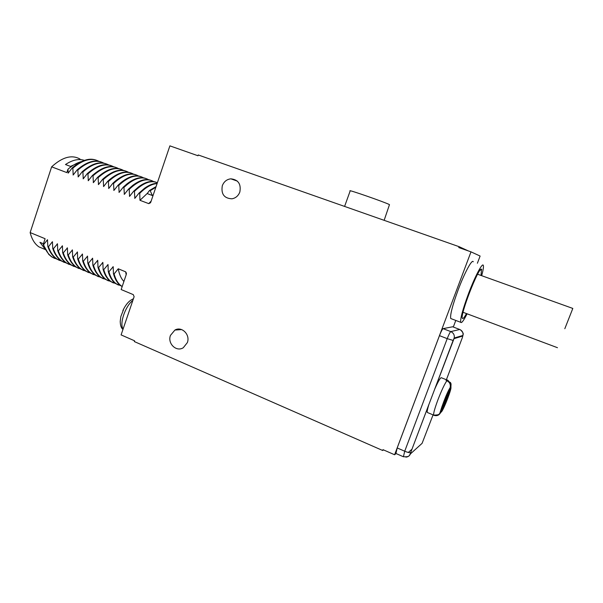 <?xml version="1.0" encoding="UTF-8"?>
<svg xmlns="http://www.w3.org/2000/svg" width="603" height="603" viewBox="0 0 603 603"><rect width="100%" height="100%" fill="white"/><g stroke="black" fill="none" stroke-linecap="round" stroke-linejoin="round"><path stroke-width="0.9" d="M481.043 275.458L481.473 269.194C478.714 266.556 459.546 316.017 462.418 318.346L462.795 318.55C463.526 318.384 464.755 316.726 466.473 313.568M481.669 275.684C483.214 270.031 483.764 266.586 483.312 265.35C482.408 262.365 474.96 276.453 468.501 293.684C462.727 309.399 460.142 318.949 460.745 322.319C461.536 323.479 463.647 320.638 467.084 313.794M473.257 261.777C472.172 258.74 464.566 272.707 458.159 289.885C452.446 305.555 449.974 315.105 450.75 318.527L451.496 318.814M477.388 263.247L480.109 256.049L470.996 251.85L394.603 454.752L396.065 453.539M453.305 327.022L455.793 320.442M452.665 326.781L443.084 328.643C442.293 329.178 441.087 331.507 439.466 335.645L397.189 447.946L395.945 453.486M81.458 161.581C77.063 162.727 72.571 165.267 67.966 169.217L68.199 173.106L72.202 167.936L72.842 168.177L73.189 174.998L77.214 169.82L77.855 170.061L78.209 176.905L82.242 171.712L82.89 171.953L83.244 178.812L87.299 173.611L87.948 173.852L88.302 180.727L92.372 175.518L93.02 175.767L93.382 182.649L97.467 177.44L98.123 177.681L98.485 184.586L102.585 179.362L103.241 179.611L103.61 186.531L107.726 181.292L108.389 181.541L108.751 188.475L112.889 183.237L113.552 183.485L113.922 190.435L118.075 185.189L118.746 185.438L119.115 192.402L123.283 187.149L123.954 187.397L124.324 194.377L128.514 189.116L129.185 189.365L129.562 196.367L133.768 191.091L134.446 191.339L134.823 198.357L139.044 193.073L139.723 193.329L139.971 200.309L148.753 203.633L150.433 202.812L150.863 201.952L169.888 145.858L197.98 155.755L198.251 154.963L459.102 246.687L458.777 247.554L470.996 251.85M459.102 246.687L468.35 250.916M126.178 274.749L125.643 271.817L126.426 273.167L126.253 274.538L121.165 289.546L133.278 294.626L134.122 296.706L121.097 334.906L134.59 340.816L134.333 341.569L382.686 450.494L382.995 449.672L394.603 454.752M125.643 271.817L118.263 268.787L114.103 273.92L113.439 273.641L113.198 266.707L108.924 271.772L108.261 271.501L108.027 264.581L103.761 269.639L103.105 269.368L102.872 262.463L98.628 267.513L97.972 267.242L97.739 260.353L93.518 265.395L92.862 265.124L92.628 258.25L88.422 263.292L87.774 263.021L87.548 256.162L83.35 261.189L82.701 260.926L82.475 254.082L78.307 259.102L77.659 258.838L77.433 252.009L73.28 257.021L72.631 256.757L72.413 249.944L68.275 254.948L67.634 254.685L67.415 247.886L63.285 252.883L62.652 252.619L62.433 245.836L58.325 250.833L57.692 250.569L57.473 243.8L53.381 248.79L52.755 248.526L52.416 241.72L48.466 246.748L47.833 246.491L47.494 239.7L43.567 244.72L43.19 244.569L48.76 254.413L51.685 256.84L54.783 258.468M44.366 249.145L39.044 246.936C34.816 244.109 31.853 239.316 30.15 232.57L45.112 238.72L43.19 244.569M30.15 232.57L51.639 166.835C62.388 157.044 71.847 154.451 80.018 159.056M67.966 169.217L66.85 172.601L51.639 166.835M187.337 342.632L183.304 347.712C176.393 352.325 167.25 343.476 170.468 335.389L174.915 330.06C181.782 325.959 190.495 334.703 187.337 342.632M239.836 192.025C238.336 195.832 235.713 198.093 231.959 198.809C224.143 198.402 220.924 194.03 222.311 185.701C223.932 181.624 226.773 179.325 230.851 178.827C238.268 179.649 241.26 184.051 239.836 192.025M382.686 450.494L383.485 449.883M147.456 193.231L139.971 200.309M153.298 194.784L152.325 195.508L147.192 193.578L149.536 190.45L156.071 186.606M157.082 183.621C151.768 183.892 145.979 187.134 139.723 193.329M157.172 183.357C153.313 183.32 149.084 184.978 144.486 188.324L139.044 193.073M135.984 196.872L134.688 198.304M157.375 182.754C150.969 179.965 143.326 182.83 134.446 191.339M157.353 182.822C152.205 180.124 145.971 181.443 138.66 186.794L133.768 191.091M130.647 194.98L129.426 196.314M153.599 181.586C146.974 177.681 138.833 180.274 129.185 189.365M153.215 181.518C147.735 177.991 140.936 179.257 132.833 185.302L128.514 189.116M124.195 194.332L125.334 193.081M148.519 179.702C141.818 175.797 133.632 178.367 123.954 187.397M148.172 179.656C142.459 176.023 135.404 177.41 127.007 183.84L123.283 187.149M120.057 191.181L118.979 192.349M143.461 177.832C136.693 173.928 128.447 176.46 118.746 185.438M143.115 177.779C137.167 174.056 129.856 175.601 121.18 182.407L118.075 185.189M114.811 189.289L113.786 190.382M138.426 175.963C131.582 172.059 123.291 174.569 113.552 183.485M138.079 175.91C131.891 172.096 124.316 173.8 115.354 181.013L112.889 183.237M109.588 187.397L108.623 188.43M133.406 174.101C126.494 170.204 118.15 172.684 108.389 181.541M133.067 174.048C126.622 170.152 118.776 172.013 109.527 179.656L107.726 181.292M103.475 186.478L104.394 185.498M128.416 172.254C121.429 168.358 113.04 170.807 103.241 179.611M128.07 172.202C121.369 168.199 113.243 170.25 103.701 178.345L102.585 179.362M99.231 183.614L98.349 184.533M123.442 170.415C116.387 166.511 107.945 168.938 98.123 177.681M123.102 170.355C116.123 166.262 107.711 168.501 97.867 177.071L97.467 177.44M94.091 181.729L93.254 182.603M118.482 168.576C111.359 164.679 102.872 167.069 93.02 175.767M118.15 168.523C110.982 164.37 102.389 166.707 92.372 175.518M88.973 179.845L88.174 180.681M113.552 166.752C106.362 162.848 97.829 165.214 87.948 173.852M111.148 165.659C104.206 163.059 96.261 165.704 87.299 173.611M83.885 177.968L83.116 178.759M108.638 164.928C101.379 161.031 92.794 163.368 82.89 171.953M108.306 164.875C101.002 160.73 92.312 163.006 82.242 171.712M78.82 176.099L78.081 176.852M103.746 163.119C96.42 159.215 87.789 161.529 77.855 170.061M103.414 163.059C96.043 158.921 87.307 161.174 77.214 169.82M73.777 174.229L73.061 174.953M98.869 161.318C91.483 157.406 82.807 159.697 72.842 168.177M98.538 161.257C91.106 157.112 82.325 159.343 72.202 167.936M68.071 173.061L68.757 172.368M80.387 161.883L70.536 166.428L65.478 164.529C72.458 159.908 78.759 158.521 84.382 160.375M44.969 248.941L39.941 242.316L43.454 243.763M43.567 244.72C45.549 250.403 48.459 254.526 52.295 257.097L57.571 259.411M47.494 239.7L47.629 240.243M47.833 246.491C49.793 252.167 52.672 256.29 56.478 258.845L59.561 260.466M48.466 246.748C50.418 252.431 53.29 256.546 57.097 259.102L62.358 261.401M52.416 241.72L52.551 242.27M52.755 248.526C54.677 254.202 57.526 258.31 61.302 260.858L64.363 262.471M53.381 248.79C55.303 254.458 58.152 258.574 61.921 261.122L67.174 263.405M57.345 243.748L57.489 244.321M57.692 250.569C59.584 256.245 62.403 260.345 66.142 262.878L69.179 264.483M58.325 250.833C60.217 256.501 63.029 260.609 66.767 263.142L72.006 265.418M62.448 246.371L62.305 245.783M62.652 252.619C64.513 258.295 67.295 262.388 71.003 264.913L74.018 266.503M63.285 252.883C65.147 258.559 67.92 262.652 71.629 265.169L76.852 267.438M67.287 247.833L67.423 248.436M67.634 254.685C69.458 260.353 72.209 264.438 75.88 266.948L78.872 268.531M68.275 254.948C70.099 260.617 72.842 264.702 76.506 267.212L81.729 269.466M72.285 249.891L72.428 250.509M72.631 256.757C74.433 262.418 77.146 266.496 80.779 268.998L83.757 270.566M73.28 257.021C75.066 262.682 77.779 266.767 81.413 269.262L86.621 271.508M77.305 251.948L77.448 252.589M77.659 258.838C79.423 264.498 82.106 268.569 85.701 271.056L88.649 272.616M78.307 259.102C80.063 264.762 82.739 268.832 86.335 271.32L91.528 273.551M82.49 254.677L82.347 254.021M82.701 260.926C84.435 266.579 87.081 270.641 90.646 273.114L93.571 274.674M83.35 261.189C85.076 266.85 87.721 270.913 91.279 273.385L96.465 275.601M87.412 256.109L87.556 256.78M87.774 263.021C89.463 268.674 92.078 272.729 95.606 275.187L98.508 276.732M88.422 263.292C90.111 268.946 92.719 273.001 96.246 275.458L101.417 277.666M92.5 258.197L92.643 258.898M92.862 265.124C94.52 270.777 97.098 274.825 100.595 277.274L103.467 278.805M93.518 265.395C95.168 271.049 97.746 275.096 101.236 277.538L106.392 279.732M97.611 260.3L97.754 261.016M97.972 267.242C99.601 272.888 102.141 276.928 105.6 279.362L108.45 280.885M98.628 267.513C100.249 273.159 102.789 277.199 106.241 279.634L111.389 281.812M102.744 262.403L102.887 263.149M103.105 269.368C104.696 275.013 107.206 279.038 110.62 281.458L113.454 282.98M103.761 269.639C105.352 275.285 107.854 279.31 111.269 281.729L116.402 283.9M107.892 264.521L108.043 265.297M108.261 271.501C109.814 277.139 112.286 281.164 115.67 283.568L118.474 285.076M108.924 271.772C110.477 277.418 112.942 281.435 116.319 283.84L121.444 285.995M113.07 266.654L113.221 267.453M113.439 273.641C114.962 279.279 117.397 283.297 120.736 285.686L122.175 286.568M114.103 273.92C115.618 279.558 118.052 283.568 121.391 285.958L122.198 286.493M123.909 281.458C121.143 278.639 119.266 274.418 118.263 268.787M120.969 316.228L123.479 309.791M155.853 187.247L150.215 190.706L149.536 190.45M152.325 195.508L150.215 190.706M344.592 206.422L350.17 190.955C346.167 188.716 385.34 202.329 389.485 204.621L384.141 220.329M446.65 379.867L441.509 377.802C440.71 377.026 438.471 380.742 434.778 388.965L428.823 404.696C427.504 409 426.984 411.585 427.278 412.452L427.678 412.618M432.992 414.841L433.791 415.286C436.926 416.281 439.24 415.301 440.748 412.339L450.17 387.473C450.765 384.382 449.672 382.144 446.883 380.764L446.039 380.425L446.944 379.882L447.78 380.222L451.059 383.877L450.908 387.307L441.682 411.585L438.509 414.668M446.65 380.666L446.944 379.882M564.815 328.71L572.812 308.435L564.815 328.71M148.753 203.633L151.157 201.078M102.789 262.674L102.412 262.825M132.848 300.445C125.303 306.023 119.236 323.871 123.095 329.057M132.818 299.05L130.859 300.158C127.821 302.209 125.16 305.698 122.869 310.613M120.834 316.613L120.223 321.354C120.314 325.492 121.233 328.168 122.982 329.389M408.306 452.454L412 449.182M397.189 447.946L404.719 451.225L403.422 456.757M439.466 335.645L447.215 338.645L404.719 451.225C407.771 452.476 409.769 452.921 410.703 452.567L410.424 453.908L422.092 443.341L433.037 414.954M443.084 328.643L450.78 331.597C450.026 332.147 448.836 334.492 447.215 338.645L453.117 340.431L454.217 338.004C454.67 335.042 453.524 332.909 450.78 331.597L459.75 329.487L452.559 326.743M459.848 329.524L459.75 329.487C462.305 330.7 463.375 332.69 462.953 335.441C462.569 334.469 464.966 334.273 460.436 329.811M446.378 379.762L462.411 337.476M428.823 404.696L410.703 452.567L428.906 404.425M462.38 337.552L462.765 336.044L454.021 338.652L434.778 388.965M446.883 380.764C444.645 383.862 441.667 390.179 437.966 399.706C434.808 408.216 433.369 413.349 433.64 415.113L433.791 415.286M453.139 340.424L434.642 389.267M410.424 453.908C409.573 455.898 408.05 456.968 405.879 457.119M422.092 443.341L418.949 446.19M454.021 338.652L454.217 338.004L462.953 335.441L462.765 336.044M441.682 411.585C444.524 407.636 451.79 388.528 450.908 387.307M450.034 387.895C447.26 391.535 439.647 411.593 440.748 412.339M450.75 318.527L460.745 322.319M39.044 246.936L45.27 249.529M51.685 256.84L52.295 257.097M57.097 259.102L56.486 258.845M61.921 261.114L61.302 260.858M66.142 262.878L66.767 263.142M71.629 265.169L71.003 264.913M76.513 267.212L75.88 266.948M81.413 269.262L80.787 268.998M86.335 271.312L85.701 271.049M91.279 273.378L90.646 273.114M96.246 275.458L95.613 275.187M101.236 277.538L100.595 277.267M106.241 279.626L105.6 279.362M111.269 281.729L110.62 281.458M116.319 283.84L115.67 283.568M121.391 285.958L120.736 285.686M132.864 299.028L133.406 298.809M181.639 329.585L174.915 330.06M237.348 181.119L230.851 178.827M395.779 453.418L403.256 456.69C410.357 457.323 409.241 454.707 409.995 454.504L410.703 452.567M427.278 412.452L433.64 415.113C437.989 415.045 440.032 414.487 439.768 413.432L441.999 406.475L450.17 387.473M451.059 383.877L450.358 382.34M480.033 270.295L481.752 269.533M557.466 347.697L463.051 312.286M572.797 308.427L477.599 274.222"/></g></svg>
